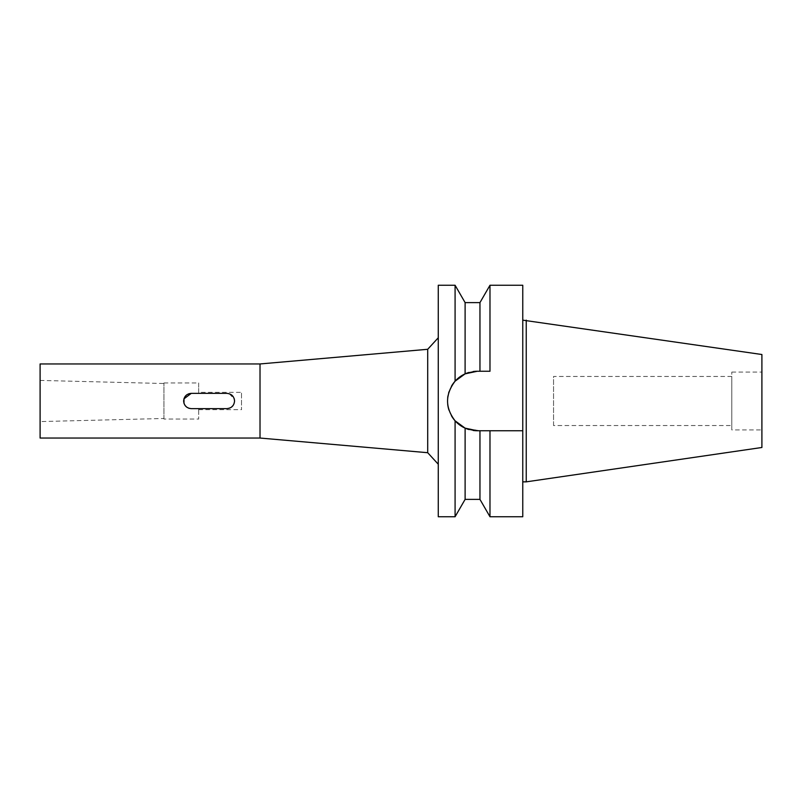 <?xml version="1.0" encoding="UTF-8"?>
<svg xmlns="http://www.w3.org/2000/svg" width="802" height="802" viewBox="0 0 802 802"><rect width="100%" height="100%" fill="white"/><g stroke="black" fill="none" stroke-linecap="round" stroke-linejoin="round"><path stroke-width="0.6" stroke-dasharray="4.01 3.01" d="M731.805 429.932L731.805 372.068L731.805 429.932L761.9 429.932L761.9 372.068L761.9 429.932M731.805 372.068L761.9 372.068M731.805 376.459L731.805 425.541L731.805 376.459L553.55 376.459L553.55 425.541L731.805 425.541M553.55 425.541L553.55 376.459M761.9 354.514L761.9 447.486M526.242 320.148L526.242 481.852M522.764 481.852L522.764 320.148L522.764 481.852M522.764 285.251L522.764 516.749M488.147 371.256L477.28 371.256A29.744 29.744 0 0 0 447.526 401A29.744 29.744 0 0 0 477.28 430.744L522.764 430.744L489.982 430.744L489.982 516.749M465.11 302.615L465.11 373.852L477.28 371.256L483.285 371.256M486.624 371.256L484.789 371.256L486.624 371.256M479.957 302.615L479.957 371.256L477.28 371.256M454.203 382.223L458.102 378.253M461.07 376.058L465.1 373.862M458.112 423.757L453.711 419.145M451.416 415.707L448.919 409.992M448.699 409.261L447.967 406.073M447.676 403.967L447.696 397.862M448.97 391.847L451.456 386.233M479.957 499.385L479.957 430.744L465.11 428.148L461.13 425.982M455.085 285.251L455.085 381.191M447.696 404.138A29.744 29.744 0 0 1 447.676 398.033M447.967 395.927A29.744 29.744 0 0 1 448.699 392.739M448.919 392.008A29.744 29.744 0 0 1 451.416 386.293M469.06 372.409A29.744 29.744 0 0 1 473.15 371.537M473.15 430.463A29.744 29.744 0 0 1 469.06 429.591M465.11 428.148L465.11 499.385M455.085 420.809L455.085 516.749M451.456 415.767A29.744 29.744 0 0 1 448.97 410.153M438.273 516.749L438.273 285.251M438.273 464.238L438.273 337.762L438.273 464.238M427.707 349.291L427.707 452.709M260.018 363.958L260.018 438.042M40.1 438.042L40.1 363.958M189.102 393.672L226.916 393.361L231.417 394.825M188.881 408.258L186.756 407.165M185.072 405.471L183.989 403.336M183.628 401.01L183.929 398.875M183.628 400.95L185.122 396.459M186.806 394.795L189.082 393.682M231.377 407.205L226.916 408.639L189.142 408.338M229.302 393.742L234.334 399.175M234.555 400.96L234.224 403.226M233.121 405.451L234.184 403.346L231.427 407.165M40.1 421.581L40.1 380.419L40.1 421.581L163.949 418.484L163.949 383.516L163.949 418.484M40.1 380.419L163.949 383.516M163.949 419.055L163.949 382.945L163.949 419.055L198.675 419.055L198.675 408.639L198.675 419.055M163.949 382.945L198.675 382.945L198.675 393.361L226.916 393.361L198.675 393.361L198.675 392.318L241.502 392.318L241.502 409.682L241.502 392.318M198.675 408.639L191.267 408.639L198.675 408.639L198.675 409.682L198.675 408.639L226.916 408.639L198.675 408.639M186.916 407.276L185.172 405.611M233.141 396.569L234.194 398.674M234.184 403.356L233.161 405.391M198.675 409.682L241.502 409.682M186.876 394.744L185.142 396.429M185.011 405.381L186.696 407.125M188.921 408.268L191.267 408.639M198.675 392.318L198.675 382.945M234.184 398.654L233.181 396.629M231.367 394.795L229.272 393.732M486.624 430.744L484.789 430.744L486.624 430.744M483.285 430.744L477.28 430.744M489.982 371.256L489.982 285.251"/><path stroke-width="1.2" d="M526.242 320.148L526.242 481.852L761.9 447.486L761.9 354.514L522.764 320.148M526.242 481.852L522.764 481.852M469.06 429.591A29.744 29.744 0 0 1 465.11 428.148L465.11 499.385L479.957 499.385L479.957 430.744L522.764 430.744L486.624 430.744L489.982 430.744L489.982 516.749L522.764 516.749L522.764 285.251L489.982 285.251L489.982 371.256L477.28 371.256L465.11 373.852L455.085 381.191L455.085 285.251L438.273 285.251L438.273 516.749L455.085 516.749L455.085 420.809A29.744 29.744 0 0 1 451.456 415.767M488.147 371.256L489.982 371.256M465.1 373.862L465.11 302.615L479.957 302.615L479.957 371.256L483.285 371.256M458.102 378.253L461.07 376.058M453.711 419.145L451.416 415.707M448.919 409.992L448.699 409.261M447.967 406.073L447.676 403.967M447.696 397.862L448.97 391.847M451.456 386.233L454.203 382.223M461.13 425.982L458.112 423.757M451.416 386.293A29.744 29.744 0 0 1 455.085 381.191C445.06 394.504 445.06 407.707 455.085 420.809L465.11 428.148A29.744 29.744 0 0 1 455.085 420.809M447.676 398.033A29.744 29.744 0 0 1 447.967 395.927M448.699 392.739A29.744 29.744 0 0 1 448.919 392.008M455.085 381.191A29.744 29.744 0 0 1 469.06 372.409M473.15 371.537A29.744 29.744 0 0 1 477.28 371.256M465.11 428.148L477.28 430.744A29.744 29.744 0 0 1 473.15 430.463M448.97 410.153A29.744 29.744 0 0 1 447.696 404.138M438.273 337.762L427.707 349.291L427.707 452.709L260.018 438.042L260.018 363.958L40.1 363.958L40.1 438.042L260.018 438.042M438.273 464.238L427.707 452.709M427.707 349.291L260.018 363.958M191.267 408.639L226.916 408.639C231.547 408.198 234.094 405.652 234.555 401C234.114 396.368 231.567 393.822 226.916 393.361L191.267 393.361C186.635 393.802 184.089 396.348 183.628 401C184.069 405.632 186.615 408.178 191.267 408.639L188.881 408.258M186.756 407.165L185.072 405.471M183.989 403.336L183.999 398.644L185.142 396.429M185.122 396.459L186.806 394.795M189.082 393.682L191.267 393.361L183.929 398.875M234.334 399.175L234.555 400.96M189.142 408.338L186.916 407.276M185.172 405.611L184.029 403.436M231.417 394.825L233.141 396.569M234.194 398.674L234.555 401L234.184 398.654M233.161 405.391L231.347 407.226M229.262 408.268L226.916 408.639L229.262 408.268M189.102 393.672L186.876 394.744M183.929 403.135L185.011 405.381M186.696 407.125L188.921 408.268M231.397 407.185L233.121 405.451M233.181 396.629L231.367 394.795M477.28 430.744L483.285 430.744M465.11 302.615L455.085 285.251M465.11 499.385L455.085 516.749M479.957 302.615L489.982 285.251M479.957 499.385L489.982 516.749"/></g></svg>
